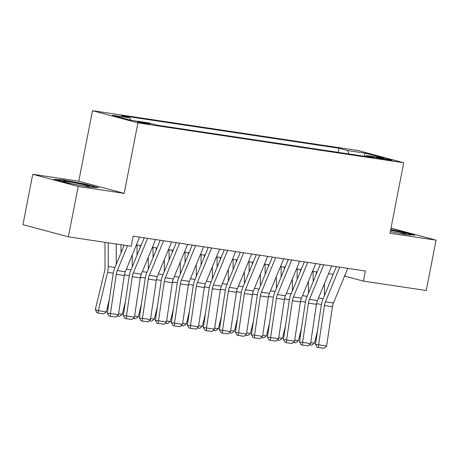 <?xml version="1.0" encoding="UTF-8"?>
<svg xmlns="http://www.w3.org/2000/svg" width="459" height="459" viewBox="0 0 459 459"><rect width="100%" height="100%" fill="white"/><g stroke="black" fill="none" stroke-linecap="round" stroke-linejoin="round"><path stroke-width="0.69" d="M147.649 123.964A6.575 0.361 11 0 0 150.173 124.165A6.575 0.361 11 0 0 146.605 123.144A6.575 0.361 11 0 0 139.788 121.859A6.575 0.361 11 0 0 137.264 121.658A6.575 0.361 11 0 0 140.833 122.679A6.575 0.361 11 0 0 147.649 123.964M32.738 174.288L78.162 186.469L124.2 193.377L78.776 181.196L32.738 174.288L22.95 224.652L68.374 236.833L131.222 246.265L133.185 236.19L365.37 271.028L363.408 281.103L426.262 290.53L436.05 240.166L391.016 228.089M78.776 181.196L92.483 110.688L358.295 150.563L403.719 162.75L137.907 122.869L92.483 110.688M381.865 158.194L378.342 157.667A6.374 0.35 11 0 0 375.892 157.471A6.374 0.35 11 0 0 379.352 158.464A6.374 0.35 11 0 0 385.956 159.703L389.479 160.237A6.374 0.35 11 0 0 391.929 160.432A6.374 0.35 11 0 0 388.469 159.439A6.374 0.35 11 0 0 381.865 158.194L381.716 158.957M348.869 153.954L347.658 150.552L339.063 148.246L121.291 115.57L129.886 117.877L112.271 115.232L130.93 120.241L148.544 122.88L157.139 125.187L374.911 157.862L366.316 155.555L365.467 156.444M347.658 150.552L365.272 153.191L383.931 158.2L366.316 155.555M78.162 186.469L68.374 236.833M124.2 193.377L137.907 122.869M403.719 162.75L390.012 233.258L436.05 240.166M344.56 276.094L363.408 281.103M136.392 244.865L141.028 245.559M152.405 247.269L157.041 247.963M168.419 249.667L173.054 250.367M184.432 252.071L189.068 252.766M200.445 254.475L205.075 255.17M216.459 256.879L221.089 257.574M232.472 259.278L237.102 259.972M248.485 261.682L253.116 262.376M264.493 264.086L269.129 264.78M280.506 266.49L285.142 267.184M296.52 268.888L301.156 269.582M312.533 271.292L317.169 271.986M328.546 273.696L333.182 274.39M345.403 274.046L344.996 276.163M338.266 152.359L339.063 148.246M129.886 117.877L130.706 120.178M364.159 156.249L365.272 153.191M390.322 231.663L406.204 234.618L414.816 235.106L401.132 231.434L390.741 229.5M67.657 183.021L89.947 187.169L98.559 187.656L84.881 183.984L62.59 179.836L53.978 179.349L67.657 183.021M401.046 231.893L401.132 231.434M62.493 180.324L62.59 179.836M84.795 184.443L84.881 183.984M347.744 268.383L333.469 302.98A10.276 6.328 -81.5 0 0 332.448 306.727L326.613 345.988L318.603 344.789L318.477 347.474L317.221 347.291L324.077 348.312L318.477 347.474M339.735 267.184L325.46 301.781A10.276 6.328 -81.5 0 0 324.438 305.522L318.603 344.789L315.476 344.33L321.306 305.069A15.417 9.496 98.5 0 1 322.838 299.452L336.361 266.673M315.476 344.33L317.221 347.291M324.077 348.312L326.613 345.988M313.153 271.384L313.17 281.671M316.383 273.897L316.377 271.866M324.427 295.607L324.404 283.737M310.754 342.557L314.49 343.12L317.525 330.543M314.49 343.12L311.764 345.168L309.286 344.795M398.768 233.235A13.363 0.734 11 0 0 400.42 233.493A13.363 0.734 11 0 0 405.486 233.958A13.363 0.734 11 0 0 390.598 230.257M390.661 229.936L400.787 231.824L412.543 234.979M82.517 185.786A13.363 0.734 11 0 0 89.23 186.515A13.363 0.734 11 0 0 89.195 186.325A13.363 0.734 11 0 0 74.783 182.889A13.363 0.734 11 0 0 63.124 181.437A13.363 0.734 11 0 0 63.187 181.483A13.363 0.734 11 0 0 73.044 184.025M56.325 179.98L62.935 180.353L84.536 184.375L96.292 187.53M331.731 265.979L317.456 300.582A10.276 6.328 -81.5 0 0 316.435 304.323L310.6 343.584L302.596 342.385L302.464 345.07L301.207 344.887L308.069 345.914L302.464 345.07M323.721 264.78L309.446 299.377A10.276 6.328 -81.5 0 0 308.425 303.124L302.596 342.385L299.463 341.926L305.292 302.665A15.417 9.496 98.5 0 1 306.83 297.053L320.348 264.275M299.463 341.926L301.207 344.887M308.069 345.914L310.6 343.584M315.717 263.581L301.443 298.178A10.276 6.328 -81.5 0 0 300.421 301.919L294.586 341.186L286.582 339.981L286.45 342.666L285.194 342.489L292.056 343.51L286.45 342.666M307.708 262.376L293.433 296.979A10.276 6.328 -81.5 0 0 292.412 300.72L286.582 339.981L283.45 339.528L289.279 300.261A15.417 9.496 98.5 0 1 290.817 294.649L304.34 261.871M283.45 339.528L285.194 342.489M292.056 343.51L294.586 341.186M299.704 261.177L285.429 295.774A10.276 6.328 -81.5 0 0 284.408 299.52L278.573 338.782L270.569 337.583L270.437 340.268L269.186 340.085L276.043 341.106L270.437 340.268M291.695 259.972L277.425 294.575A10.276 6.328 -81.5 0 0 276.398 298.316L270.569 337.583L267.436 337.124L273.271 297.857A15.417 9.496 98.5 0 1 274.803 292.245L288.327 259.467M267.436 337.124L269.186 340.085M276.043 341.106L278.573 338.782M283.691 258.773L269.416 293.376A10.276 6.328 -81.5 0 0 268.395 297.116L262.559 336.378L254.556 335.179L254.424 337.864L253.173 337.681L260.029 338.708L254.424 337.864M275.687 257.574L261.412 292.171A10.276 6.328 -81.5 0 0 260.385 295.912L254.556 335.179L251.423 334.72L257.258 295.458A15.417 9.496 98.5 0 1 258.79 289.841L272.313 257.069M251.423 334.72L253.173 337.681M260.029 338.708L262.559 336.378M297.139 268.98L297.162 279.267M300.37 271.493L300.364 269.467M308.414 293.203L308.391 281.333M294.741 340.159L298.476 340.716L301.511 328.139M298.476 340.716L295.751 342.764L293.272 342.391M281.126 266.581L281.149 276.863M284.356 269.089L284.351 267.063M292.4 290.799L292.377 278.929M278.728 337.755L282.463 338.317L285.498 325.735M282.463 338.317L279.743 340.36L277.259 339.987M265.113 264.177L265.136 274.465M268.343 266.685L268.337 264.659M276.387 288.401L276.364 276.53M262.714 335.351L266.45 335.913L269.485 323.331M266.45 335.913L263.73 337.956L261.246 337.589M249.099 261.773L249.122 272.061M252.33 264.286L252.324 262.261M260.373 285.997L260.351 274.126M246.701 332.947L250.436 333.509L253.471 320.933M250.436 333.509L247.717 335.558L245.232 335.185M267.677 256.369L253.402 290.972A10.276 6.328 -81.5 0 0 252.381 294.712L246.546 333.974L238.542 332.775L238.41 335.46L237.16 335.277L244.016 336.304L238.41 335.46M259.674 255.17L245.399 289.767A10.276 6.328 -81.5 0 0 244.377 293.513L238.542 332.775L235.41 332.316L241.245 293.054A15.417 9.496 98.5 0 1 242.777 287.443L256.3 254.665M235.41 332.316L237.16 335.277M244.016 336.304L246.546 333.974M233.086 259.369L233.109 269.657M236.316 261.882L236.31 259.857M244.366 283.593L244.337 271.722M230.688 330.549L234.423 331.105L237.458 318.529M234.423 331.105L231.703 333.154L229.219 332.781M251.664 253.97L237.389 288.568A10.276 6.328 -81.5 0 0 236.368 292.308L230.538 331.576L222.529 330.371L222.397 333.062L221.146 332.878L228.003 333.9L222.397 333.062M243.66 252.766L229.385 287.368A10.276 6.328 -81.5 0 0 228.364 291.109L222.529 330.371L219.396 329.918L225.231 290.65A15.417 9.496 98.5 0 1 226.763 285.039L240.286 252.261M219.396 329.918L221.146 332.878M228.003 333.9L230.538 331.576M217.078 256.971L217.096 267.253M220.303 259.478L220.297 257.453M228.352 281.189L228.33 269.324M214.674 328.145L218.409 328.707L221.445 316.125M218.409 328.707L215.69 330.75L213.211 330.377M235.651 251.566L221.376 286.164A10.276 6.328 -81.5 0 0 220.354 289.91L214.525 329.172L206.516 327.973L206.384 330.658L205.133 330.474L211.989 331.496L206.384 330.658M227.647 250.367L213.372 284.964A10.276 6.328 -81.5 0 0 212.351 288.705L206.516 327.973L203.383 327.514L209.218 288.246A15.417 9.496 98.5 0 1 210.75 282.635L224.273 249.857M203.383 327.514L205.133 330.474M211.989 331.496L214.525 329.172M201.065 254.567L201.082 264.854M204.289 257.08L204.289 255.049M212.339 278.791L212.316 266.92M198.661 325.741L202.396 326.303L205.431 313.721M202.396 326.303L199.676 328.346L197.198 327.978M219.637 249.162L205.362 283.765A10.276 6.328 -81.5 0 0 204.341 287.506L198.512 326.768L190.502 325.569L190.37 328.254L189.119 328.07L195.976 329.097L190.37 328.254M211.633 247.963L197.359 282.56A10.276 6.328 -81.5 0 0 196.337 286.301L190.502 325.569L187.37 325.11L193.205 285.848A15.417 9.496 98.5 0 1 194.736 280.231L208.26 247.458M187.37 325.11L189.119 328.07M195.976 329.097L198.512 326.768M185.052 252.163L185.069 262.45M188.276 254.676L188.276 252.651M196.326 276.387L196.303 264.516M182.648 323.343L186.383 323.899L189.424 311.322M186.383 323.899L183.663 325.947L181.185 325.574M203.63 246.758L189.355 281.361A10.276 6.328 -81.5 0 0 188.328 285.102L182.498 324.37L174.489 323.165L174.363 325.85L173.106 325.666L179.962 326.693L174.363 325.85M195.62 245.559L181.345 280.162A10.276 6.328 -81.5 0 0 180.324 283.903L174.489 323.165L171.362 322.706L177.191 283.444A15.417 9.496 98.5 0 1 178.723 277.833L192.246 245.054M171.362 322.706L173.106 325.666M179.962 326.693L182.498 324.37M169.038 249.765L169.055 260.046M172.268 252.272L172.263 250.247M180.312 273.983L180.289 262.112M166.64 320.939L170.375 321.495L173.41 308.918M170.375 321.495L167.65 323.543L165.171 323.17M187.616 244.36L173.341 278.957A10.276 6.328 -81.5 0 0 172.32 282.698L166.485 321.966L158.481 320.761L158.349 323.452L157.093 323.268L163.949 324.289L158.349 323.452M179.607 243.155L165.332 277.758A10.276 6.328 -81.5 0 0 164.311 281.499L158.481 320.761L155.349 320.307L161.178 281.04A15.417 9.496 98.5 0 1 162.71 275.429L176.233 242.65M155.349 320.307L157.093 323.268M163.949 324.289L166.485 321.966M153.025 247.361L153.048 257.648M156.255 249.868L156.249 247.843M164.299 271.579L164.276 259.714M150.627 318.535L154.362 319.097L157.397 306.514M154.362 319.097L151.636 321.139L149.158 320.766M171.603 241.956L157.328 276.553A10.276 6.328 -81.5 0 0 156.307 280.3L150.472 319.562L142.468 318.362L142.336 321.048L141.079 320.864L147.941 321.885L142.336 321.048M163.593 240.757L149.318 275.354A10.276 6.328 -81.5 0 0 148.297 279.095L142.468 318.362L139.335 317.903L145.164 278.642A15.417 9.496 98.5 0 1 146.702 273.025L160.22 240.246M139.335 317.903L141.079 320.864M147.941 321.885L150.472 319.562M137.012 244.957L137.034 255.244M140.242 247.47L140.236 245.439M148.286 269.181L148.263 257.31M134.613 316.131L138.348 316.693L141.383 304.11M138.348 316.693L135.623 318.741L133.144 318.368M155.59 239.552L141.315 274.155A10.276 6.328 -81.5 0 0 140.293 277.896L134.458 317.158L126.454 315.958L126.323 318.644L125.072 318.46L131.928 319.487L126.323 318.644M147.58 238.353L133.305 272.95A10.276 6.328 -81.5 0 0 132.284 276.697L126.454 315.958L123.322 315.499L129.151 276.238A15.417 9.496 98.5 0 1 130.689 270.621L144.212 237.848M123.322 315.499L125.072 318.46M131.928 319.487L134.458 317.158M121.004 244.733L121.021 252.84M132.272 266.777L132.249 254.906M118.6 313.732L122.335 314.289L125.37 301.712M122.335 314.289L119.615 316.337L117.131 315.964M139.576 237.148L125.301 271.751A10.276 6.328 -81.5 0 0 124.28 275.492L118.445 314.759L110.441 313.554L110.309 316.24L109.058 316.056L115.915 317.083L110.309 316.24M127.545 245.714L117.297 270.552A10.276 6.328 -81.5 0 0 116.27 274.293L110.441 313.554L107.308 313.101L113.143 273.834A15.417 9.496 98.5 0 1 114.675 268.222L124.171 245.204M107.308 313.101L109.058 316.056M115.915 317.083L118.445 314.759M104.991 242.329L105.042 267.264A10.276 6.328 98.5 0 1 104.577 271.154L95.323 309.504L98.318 310.686L107.567 272.342A15.417 9.496 -81.5 0 0 108.261 266.501L108.215 242.811M116.259 264.373L116.219 244.016M106.322 311.891L103.602 313.933L97.996 313.095L98.318 310.686L106.322 311.891L109.357 299.308M97.996 313.095L96.797 312.619L95.323 309.504M378.239 158.206L378.342 157.667M333.469 302.98L325.46 301.781M332.448 306.727L324.438 305.522M316.538 303.692L321.409 304.426M318.5 298.046L323.136 298.74M317.456 300.582L309.446 299.377M316.435 304.323L308.425 303.124M301.443 298.178L293.433 296.979M300.421 301.919L292.412 300.72M285.429 295.774L277.425 294.575M284.408 299.52L276.398 298.316M269.416 293.376L261.412 292.171M268.395 297.116L260.385 295.912M300.525 301.288L305.396 302.022M302.487 295.642L307.123 296.336M284.511 298.889L289.388 299.618M286.473 293.238L291.109 293.932M268.498 296.485L273.375 297.214M270.46 290.84L275.096 291.534M252.49 294.081L257.361 294.816M254.452 288.436L259.083 289.13M253.402 290.972L245.399 289.767M252.381 294.712L244.377 293.513M236.477 291.677L241.348 292.412M238.439 286.032L243.069 286.726M237.389 288.568L229.385 287.368M236.368 292.308L228.364 291.109M220.463 289.279L225.335 290.008M222.426 283.628L227.056 284.328M221.376 286.164L213.372 284.964M220.354 289.91L212.351 288.705M204.45 286.875L209.321 287.604M206.412 281.229L211.042 281.924M205.362 283.765L197.359 282.56M204.341 287.506L196.337 286.301M188.437 284.471L193.308 285.205M190.399 278.825L195.035 279.52M189.355 281.361L181.345 280.162M188.328 285.102L180.324 283.903M172.423 282.073L177.294 282.801M174.386 276.421L179.021 277.116M173.341 278.957L165.332 277.758M172.32 282.698L164.311 281.499M156.41 279.669L161.281 280.397M158.372 274.017L163.008 274.717M157.328 276.553L149.318 275.354M156.307 280.3L148.297 279.095M140.397 277.265L145.273 277.993M142.359 271.619L146.995 272.313M141.315 274.155L133.305 272.95M140.293 277.896L132.284 276.697M124.383 274.861L129.26 275.595M126.345 269.215L130.981 269.909M125.301 271.751L117.297 270.552M124.28 275.492L116.27 274.293M107.567 272.342L113.247 273.191M108.261 266.501L114.968 267.505"/></g></svg>
